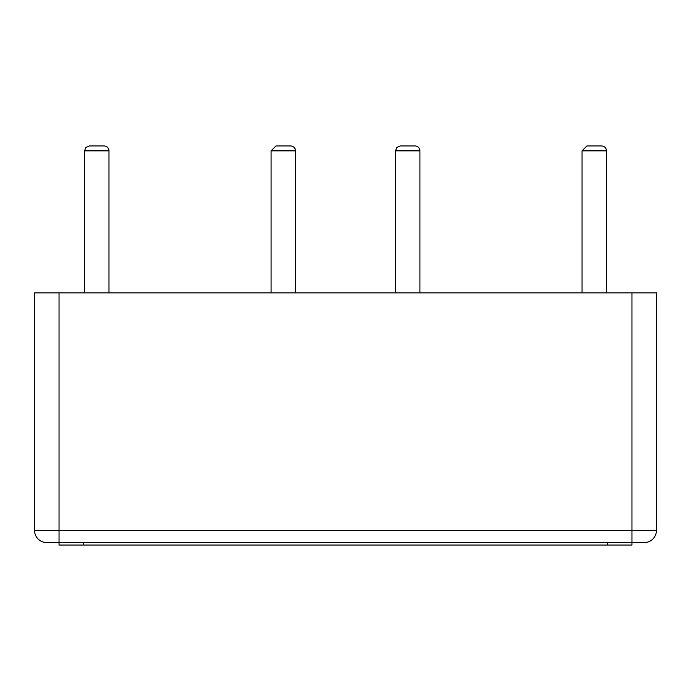 <?xml version="1.0" encoding="UTF-8"?>
<svg xmlns="http://www.w3.org/2000/svg" width="691" height="691" viewBox="0 0 691 691"><rect width="100%" height="100%" fill="white"/><g stroke="black" fill="none" stroke-linecap="round" stroke-linejoin="round"><path stroke-width="1.04" d="M601.602 145.956L586.918 145.956L601.602 145.956A4.897 4.897 0 0 1 606.499 150.854L582.021 150.854L586.918 145.956L582.021 150.854L582.021 292.863M606.499 292.863L606.499 150.854M34.55 530.36L34.55 292.863L631.963 292.863L631.963 530.36L656.45 530.36A12.239 12.239 0 0 1 644.211 542.599L631.963 542.599L631.963 545.044L59.037 545.044L59.037 542.599L631.963 542.599L631.963 530.36L59.037 530.36L59.037 542.599L46.789 542.599A12.239 12.239 0 0 1 34.55 530.36L59.037 530.36L59.037 292.863M644.211 542.599A12.239 12.239 0 0 0 656.45 530.36L656.45 292.863L631.963 292.863M108.979 292.863L108.979 150.854A4.897 4.897 0 0 0 104.082 145.956L89.398 145.956L85.909 147.416L84.501 150.854L84.501 292.863M419.929 292.863L419.929 150.854A4.897 4.897 0 0 0 415.032 145.956L400.348 145.956L396.859 147.416L395.451 150.854L395.451 292.863M295.549 292.863L295.549 150.854A4.897 4.897 0 0 0 290.652 145.956L275.968 145.956L271.071 150.854L271.071 292.863M108.979 150.854L84.501 150.854M419.929 150.854L395.451 150.854M295.549 150.854L271.071 150.854M83.516 542.599L83.516 545.044M607.484 542.599L607.484 545.044"/></g></svg>
